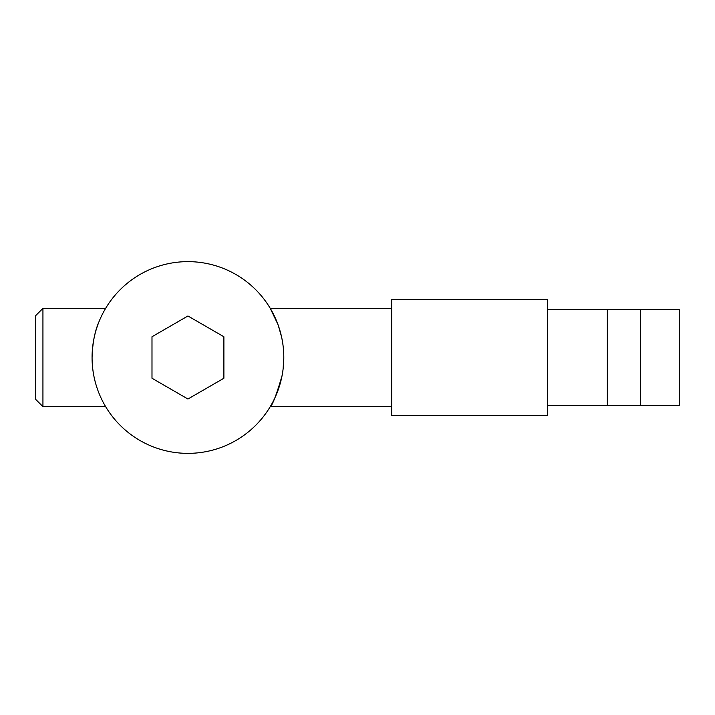 <?xml version="1.0" encoding="UTF-8"?>
<svg xmlns="http://www.w3.org/2000/svg" width="715" height="715" viewBox="0 0 715 715"><rect width="100%" height="100%" fill="white"/><g stroke="black" fill="none" stroke-linecap="round" stroke-linejoin="round"><path stroke-width="1.07" d="M640.3 405.432L607.348 405.432L607.348 309.568L679.25 309.568L679.25 405.432L640.3 405.432L640.3 309.568M547.431 357.5L547.431 299.379L391.65 299.379L391.65 415.621L547.431 415.621L547.431 357.5M391.65 308.371L270.252 308.371L277.813 324.154M278.019 324.708L278.215 325.254M278.412 325.817L281.531 336.765M281.585 336.997L281.817 338.07M281.951 338.731L282.076 339.384M282.282 340.492L282.479 341.6M282.586 342.279L282.693 342.941M282.854 344.076L282.952 344.746M283.801 357.875L283.095 369.11M282.622 372.488L282.514 373.167M282.327 374.276L282.202 374.946M282.005 375.983C276.276 395.288 272.361 405.503 270.252 406.629L391.65 406.629M99.126 321.419C94.872 330.974 92.521 343.003 92.074 357.5A95.864 95.864 0 0 1 235.87 274.48A95.864 95.864 0 0 1 235.87 440.52A95.864 95.864 0 0 1 92.074 357.5M42.936 406.629L42.936 308.371L35.75 315.556L35.75 399.444L42.936 406.629L105.614 406.629L104.193 404.163M187.938 315.985L151.991 336.747L151.991 378.253L187.938 399.015L223.884 378.253L223.884 336.747L187.938 315.985M607.348 309.568L547.431 309.568M607.348 405.432L547.431 405.432M105.614 308.371L42.936 308.371"/></g></svg>
